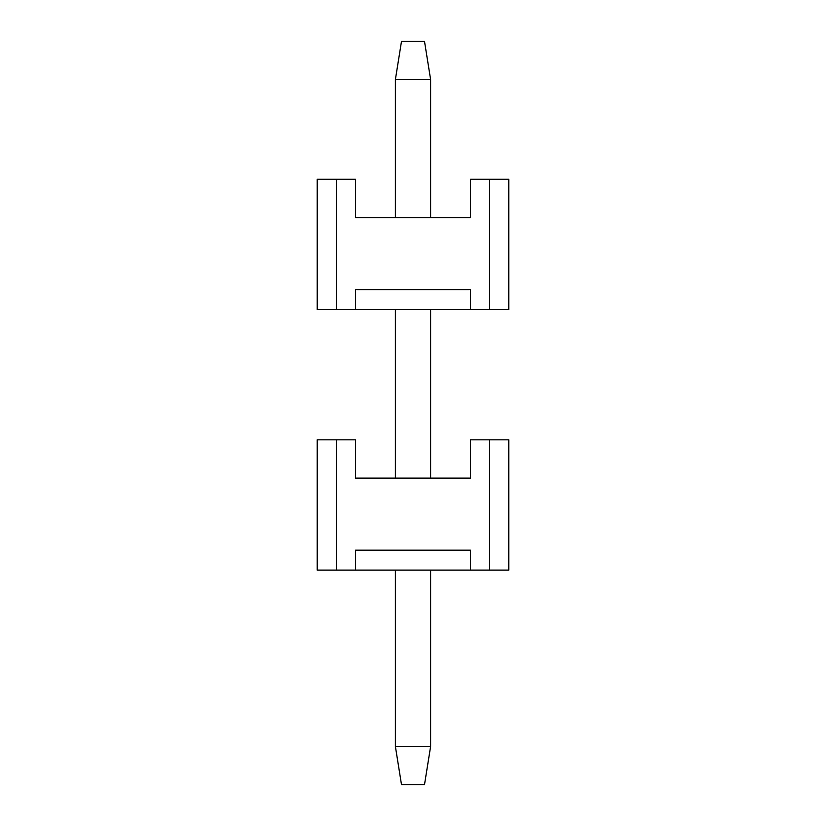 <?xml version="1.0" encoding="UTF-8"?>
<svg xmlns="http://www.w3.org/2000/svg" width="826" height="826" viewBox="0 0 826 826"><rect width="100%" height="100%" fill="white"/><g stroke="black" fill="none" stroke-linecap="round" stroke-linejoin="round"><path stroke-width="1.24" d="M470.479 570.105L470.479 550.188L355.521 550.188L355.521 570.105L489.642 570.105L489.642 439.824L470.479 439.824L470.479 478.14L355.521 478.14L355.521 439.824L336.358 439.824L336.358 570.105L355.521 570.105M336.358 570.105L317.205 570.105L317.205 439.824L336.358 439.824M489.642 439.824L508.795 439.824L508.795 570.105L489.642 570.105M401.508 41.3L424.492 41.3L430.625 79.616L395.375 79.616L401.508 41.3M395.375 746.384L430.625 746.384L424.492 784.7L401.508 784.7L395.375 746.384L395.375 570.105M395.375 478.14L395.375 309.533M395.375 217.568L395.375 79.616M430.625 746.384L430.625 570.105M430.625 478.14L430.625 309.533M430.625 217.568L430.625 79.616M470.479 309.533L470.479 289.606L355.521 289.606L355.521 309.533L489.642 309.533L489.642 179.252L470.479 179.252L470.479 217.568L355.521 217.568L355.521 179.252L336.358 179.252L336.358 309.533L355.521 309.533M336.358 309.533L317.205 309.533L317.205 179.252L336.358 179.252M489.642 179.252L508.795 179.252L508.795 309.533L489.642 309.533"/></g></svg>
